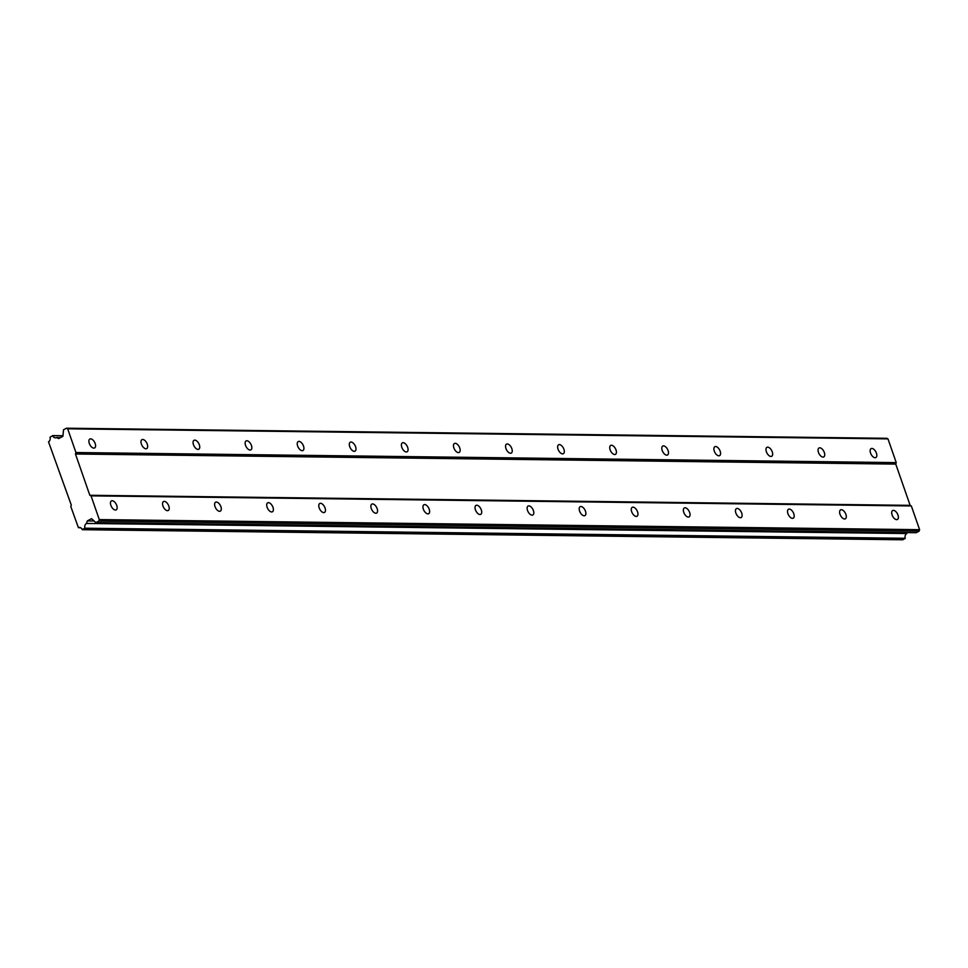<?xml version="1.0" encoding="UTF-8"?>
<svg xmlns="http://www.w3.org/2000/svg" width="968" height="968" viewBox="0 0 968 968"><rect width="100%" height="100%" fill="white"/><g stroke="black" fill="none" stroke-linecap="round" stroke-linejoin="round"><path stroke-width="1.45" d="M112.179 500.746A5.058 2.674 62.1 0 0 111.429 500.916A5.058 2.674 62.1 0 0 111.126 505.998A5.058 2.674 62.1 0 0 115.41 510.027A5.058 2.674 62.1 0 0 116.16 509.858A5.058 2.674 62.1 0 0 116.475 504.776A5.058 2.674 62.1 0 0 112.179 500.746M893.428 510.354A5.058 2.674 62.1 0 0 892.678 510.523A5.058 2.674 62.1 0 0 892.363 515.605A5.058 2.674 62.1 0 0 896.658 519.635A5.058 2.674 62.1 0 0 897.409 519.465A5.058 2.674 62.1 0 0 897.711 514.383A5.058 2.674 62.1 0 0 893.428 510.354M841.337 509.712A5.058 2.674 62.1 0 0 840.587 509.882A5.058 2.674 62.1 0 0 840.284 514.964A5.058 2.674 62.1 0 0 844.568 518.993A5.058 2.674 62.1 0 0 845.318 518.824A5.058 2.674 62.1 0 0 845.633 513.742A5.058 2.674 62.1 0 0 841.337 509.712M789.259 509.071A5.058 2.674 62.1 0 0 788.509 509.241A5.058 2.674 62.1 0 0 788.194 514.323A5.058 2.674 62.1 0 0 792.49 518.352A5.058 2.674 62.1 0 0 793.24 518.183A5.058 2.674 62.1 0 0 793.542 513.101A5.058 2.674 62.1 0 0 789.259 509.071M737.168 508.43A5.058 2.674 62.1 0 0 736.43 508.599A5.058 2.674 62.1 0 0 736.116 513.681A5.058 2.674 62.1 0 0 740.411 517.711A5.058 2.674 62.1 0 0 741.161 517.541A5.058 2.674 62.1 0 0 741.464 512.459A5.058 2.674 62.1 0 0 737.168 508.43M685.09 507.789A5.058 2.674 62.1 0 0 684.34 507.958A5.058 2.674 62.1 0 0 684.037 513.04A5.058 2.674 62.1 0 0 688.321 517.069A5.058 2.674 62.1 0 0 689.071 516.9A5.058 2.674 62.1 0 0 689.385 511.818A5.058 2.674 62.1 0 0 685.09 507.789M633.011 507.147A5.058 2.674 62.1 0 0 632.261 507.317A5.058 2.674 62.1 0 0 631.947 512.399A5.058 2.674 62.1 0 0 636.242 516.428A5.058 2.674 62.1 0 0 636.992 516.259A5.058 2.674 62.1 0 0 637.295 511.177A5.058 2.674 62.1 0 0 633.011 507.147M580.921 506.506A5.058 2.674 62.1 0 0 580.183 506.675A5.058 2.674 62.1 0 0 579.868 511.769A5.058 2.674 62.1 0 0 584.164 515.787A5.058 2.674 62.1 0 0 584.914 515.617A5.058 2.674 62.1 0 0 585.216 510.535A5.058 2.674 62.1 0 0 580.921 506.506M528.843 505.865A5.058 2.674 62.1 0 0 528.092 506.034A5.058 2.674 62.1 0 0 527.79 511.128A5.058 2.674 62.1 0 0 532.073 515.158A5.058 2.674 62.1 0 0 532.823 514.976A5.058 2.674 62.1 0 0 533.138 509.894A5.058 2.674 62.1 0 0 528.843 505.865M476.764 505.223A5.058 2.674 62.1 0 0 476.014 505.393A5.058 2.674 62.1 0 0 475.699 510.487A5.058 2.674 62.1 0 0 479.995 514.516A5.058 2.674 62.1 0 0 480.745 514.335A5.058 2.674 62.1 0 0 481.048 509.253A5.058 2.674 62.1 0 0 476.764 505.223M424.674 504.582A5.058 2.674 62.1 0 0 423.923 504.751A5.058 2.674 62.1 0 0 423.621 509.846A5.058 2.674 62.1 0 0 427.916 513.875A5.058 2.674 62.1 0 0 428.655 513.693A5.058 2.674 62.1 0 0 428.969 508.611A5.058 2.674 62.1 0 0 424.674 504.582M372.595 503.941A5.058 2.674 62.1 0 0 371.845 504.122A5.058 2.674 62.1 0 0 371.543 509.204A5.058 2.674 62.1 0 0 375.826 513.234A5.058 2.674 62.1 0 0 376.576 513.064A5.058 2.674 62.1 0 0 376.891 507.97A5.058 2.674 62.1 0 0 372.595 503.941M320.517 503.299A5.058 2.674 62.1 0 0 319.767 503.481A5.058 2.674 62.1 0 0 319.452 508.563A5.058 2.674 62.1 0 0 323.748 512.592A5.058 2.674 62.1 0 0 324.498 512.423A5.058 2.674 62.1 0 0 324.8 507.329A5.058 2.674 62.1 0 0 320.517 503.299M268.426 502.658A5.058 2.674 62.1 0 0 267.676 502.84A5.058 2.674 62.1 0 0 267.374 507.922A5.058 2.674 62.1 0 0 271.669 511.951A5.058 2.674 62.1 0 0 272.407 511.782A5.058 2.674 62.1 0 0 272.722 506.688A5.058 2.674 62.1 0 0 268.426 502.658M216.348 502.029A5.058 2.674 62.1 0 0 215.598 502.198A5.058 2.674 62.1 0 0 215.295 507.28A5.058 2.674 62.1 0 0 219.579 511.31A5.058 2.674 62.1 0 0 220.329 511.14A5.058 2.674 62.1 0 0 220.643 506.046A5.058 2.674 62.1 0 0 216.348 502.029M164.27 501.388A5.058 2.674 62.1 0 0 163.519 501.557A5.058 2.674 62.1 0 0 163.205 506.639A5.058 2.674 62.1 0 0 167.5 510.668A5.058 2.674 62.1 0 0 168.251 510.499A5.058 2.674 62.1 0 0 168.553 505.417A5.058 2.674 62.1 0 0 164.27 501.388M90.629 438.843A5.058 2.674 62.1 0 0 89.879 439.012A5.058 2.674 62.1 0 0 89.564 444.094A5.058 2.674 62.1 0 0 93.86 448.124A5.058 2.674 62.1 0 0 94.61 447.954A5.058 2.674 62.1 0 0 94.912 442.872A5.058 2.674 62.1 0 0 90.629 438.843M871.865 448.45A5.058 2.674 62.1 0 0 871.115 448.62A5.058 2.674 62.1 0 0 870.813 453.702A5.058 2.674 62.1 0 0 875.096 457.731A5.058 2.674 62.1 0 0 875.846 457.561A5.058 2.674 62.1 0 0 876.161 452.479A5.058 2.674 62.1 0 0 871.865 448.45M819.787 447.809A5.058 2.674 62.1 0 0 819.037 447.978A5.058 2.674 62.1 0 0 818.722 453.06A5.058 2.674 62.1 0 0 823.018 457.09A5.058 2.674 62.1 0 0 823.768 456.92A5.058 2.674 62.1 0 0 824.07 451.838A5.058 2.674 62.1 0 0 819.787 447.809M767.697 447.168A5.058 2.674 62.1 0 0 766.946 447.337A5.058 2.674 62.1 0 0 766.644 452.419A5.058 2.674 62.1 0 0 770.927 456.448A5.058 2.674 62.1 0 0 771.678 456.279A5.058 2.674 62.1 0 0 771.992 451.197A5.058 2.674 62.1 0 0 767.697 447.168M715.618 446.526A5.058 2.674 62.1 0 0 714.868 446.696A5.058 2.674 62.1 0 0 714.553 451.778A5.058 2.674 62.1 0 0 718.849 455.807A5.058 2.674 62.1 0 0 719.599 455.638A5.058 2.674 62.1 0 0 719.914 450.556A5.058 2.674 62.1 0 0 715.618 446.526M663.54 445.885A5.058 2.674 62.1 0 0 662.79 446.054A5.058 2.674 62.1 0 0 662.475 451.136A5.058 2.674 62.1 0 0 666.77 455.166A5.058 2.674 62.1 0 0 667.521 454.996A5.058 2.674 62.1 0 0 667.823 449.914A5.058 2.674 62.1 0 0 663.54 445.885M611.449 445.244A5.058 2.674 62.1 0 0 610.699 445.413A5.058 2.674 62.1 0 0 610.397 450.495A5.058 2.674 62.1 0 0 614.68 454.524A5.058 2.674 62.1 0 0 615.43 454.355A5.058 2.674 62.1 0 0 615.745 449.273A5.058 2.674 62.1 0 0 611.449 445.244M559.371 444.602A5.058 2.674 62.1 0 0 558.621 444.772A5.058 2.674 62.1 0 0 558.306 449.854A5.058 2.674 62.1 0 0 562.602 453.883A5.058 2.674 62.1 0 0 563.352 453.714A5.058 2.674 62.1 0 0 563.654 448.632A5.058 2.674 62.1 0 0 559.371 444.602M507.28 443.961A5.058 2.674 62.1 0 0 506.542 444.13A5.058 2.674 62.1 0 0 506.228 449.225A5.058 2.674 62.1 0 0 510.523 453.254A5.058 2.674 62.1 0 0 511.273 453.072A5.058 2.674 62.1 0 0 511.576 447.99A5.058 2.674 62.1 0 0 507.28 443.961M455.202 443.32A5.058 2.674 62.1 0 0 454.452 443.489A5.058 2.674 62.1 0 0 454.149 448.583A5.058 2.674 62.1 0 0 458.433 452.613A5.058 2.674 62.1 0 0 459.183 452.431A5.058 2.674 62.1 0 0 459.498 447.349A5.058 2.674 62.1 0 0 455.202 443.32M403.124 442.679A5.058 2.674 62.1 0 0 402.373 442.848A5.058 2.674 62.1 0 0 402.059 447.942A5.058 2.674 62.1 0 0 406.354 451.971A5.058 2.674 62.1 0 0 407.104 451.79A5.058 2.674 62.1 0 0 407.407 446.708A5.058 2.674 62.1 0 0 403.124 442.679M351.033 442.037A5.058 2.674 62.1 0 0 350.295 442.207A5.058 2.674 62.1 0 0 349.98 447.301A5.058 2.674 62.1 0 0 354.276 451.33A5.058 2.674 62.1 0 0 355.026 451.149A5.058 2.674 62.1 0 0 355.329 446.066A5.058 2.674 62.1 0 0 351.033 442.037M298.955 441.396A5.058 2.674 62.1 0 0 298.204 441.577A5.058 2.674 62.1 0 0 297.902 446.659A5.058 2.674 62.1 0 0 302.185 450.689A5.058 2.674 62.1 0 0 302.936 450.519A5.058 2.674 62.1 0 0 303.25 445.425A5.058 2.674 62.1 0 0 298.955 441.396M246.876 440.755A5.058 2.674 62.1 0 0 246.126 440.936A5.058 2.674 62.1 0 0 245.811 446.018A5.058 2.674 62.1 0 0 250.107 450.047A5.058 2.674 62.1 0 0 250.857 449.878A5.058 2.674 62.1 0 0 251.16 444.784A5.058 2.674 62.1 0 0 246.876 440.755M194.786 440.113A5.058 2.674 62.1 0 0 194.036 440.295A5.058 2.674 62.1 0 0 193.733 445.377A5.058 2.674 62.1 0 0 198.029 449.406A5.058 2.674 62.1 0 0 198.767 449.237A5.058 2.674 62.1 0 0 199.081 444.143A5.058 2.674 62.1 0 0 194.786 440.113M142.707 439.484A5.058 2.674 62.1 0 0 141.957 439.654A5.058 2.674 62.1 0 0 141.655 444.736A5.058 2.674 62.1 0 0 145.938 448.765A5.058 2.674 62.1 0 0 146.688 448.595A5.058 2.674 62.1 0 0 147.003 443.501A5.058 2.674 62.1 0 0 142.707 439.484M910.138 505.356L89.83 495.277L75.456 454.004L895.763 464.096L910.138 505.356L911.336 505.949L91.04 495.858L99.293 519.586L98.809 521.062L95.892 522.611L91.573 518.666L87.326 520.917L86.491 523.446A3.715 3.025 -89.3 0 0 84.942 528.201L82.183 529.556A3.715 3.025 -89.3 0 0 79.509 527.487A3.715 3.025 -89.3 0 0 78.432 527.717L70.809 506.566L71.293 505.078L48.521 441.844A3.715 3.025 -89.3 0 0 50.034 437.221L52.732 435.697A3.715 3.025 -89.3 0 0 55.43 437.851A3.715 3.025 -89.3 0 0 56.592 437.584L58.649 438.577L62.908 436.338L63.549 429.756L66.477 428.207L67.675 428.8L75.94 452.528L75.456 454.004M89.83 495.277L91.04 495.858M66.477 428.207L886.785 438.298L887.983 438.879L896.247 462.619L895.763 464.096M911.336 505.949L919.6 529.678L919.116 531.154L916.188 532.702L95.892 522.611M907.101 532.594L906.798 533.537A3.715 3.025 -89.3 0 0 905.237 538.281L902.793 539.793L82.498 529.702M75.94 452.528L896.247 462.619M62.968 435.721L52.514 435.6M80.598 527.741L78.432 527.717M84.857 528.455L905.153 538.547M86.491 523.446L906.798 533.537M905.237 538.281L84.942 528.201M87.326 520.917L94.126 521.002M98.809 521.062L919.116 531.154M919.6 529.678L99.293 519.586M67.675 428.8L887.983 438.879M56.592 437.584L60.452 437.633M52.732 435.697L62.956 435.818"/></g></svg>
